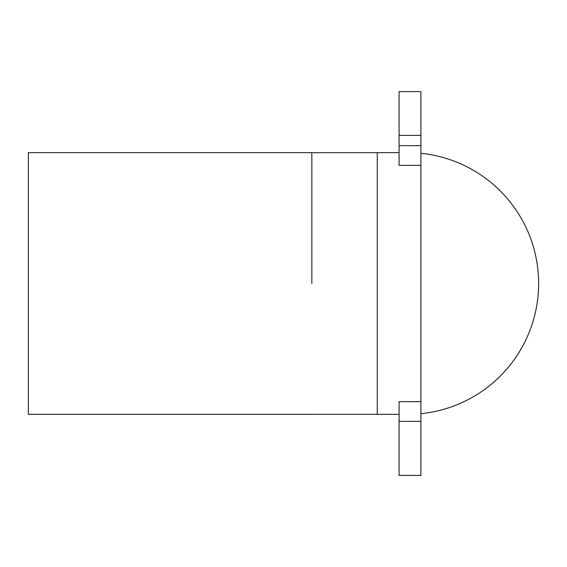 <?xml version="1.0" encoding="UTF-8"?>
<svg xmlns="http://www.w3.org/2000/svg" width="567" height="567" viewBox="0 0 567 567"><rect width="100%" height="100%" fill="white"/><g stroke="black" fill="none" stroke-linecap="round" stroke-linejoin="round"><path stroke-width="0.85" d="M420.891 153.31A130.849 130.849 0 0 1 420.891 413.69M399.083 152.651L377.275 152.651L377.275 414.349L399.083 414.349M420.891 135.378L399.083 135.378L399.083 91.592L420.891 91.592L420.891 475.408L399.083 475.408L399.083 401.649L420.891 401.649M311.85 414.349L28.35 414.349L28.35 152.651L311.85 152.651M399.083 135.378L399.083 165.351L420.891 165.351M311.85 283.5L311.85 152.7L311.85 283.5M420.891 145.655L399.083 145.655M420.891 421.345L399.083 421.345M377.275 152.7L311.85 152.7M377.275 414.3L311.85 414.3"/></g></svg>
